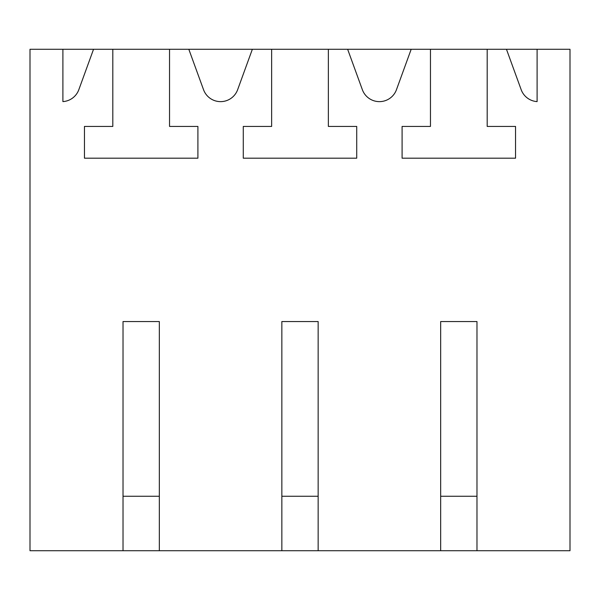 <?xml version="1.0" encoding="UTF-8"?>
<svg xmlns="http://www.w3.org/2000/svg" width="600" height="600" viewBox="0 0 600 600"><rect width="100%" height="100%" fill="white"/><g stroke="black" fill="none" stroke-linecap="round" stroke-linejoin="round"><path stroke-width="0.9" d="M123.023 550.717L159.33 550.717L159.33 321.555L123.023 321.555L123.023 550.717L30 550.717L30 49.282L570 49.282L570 550.717L476.978 550.717L476.978 321.555L440.67 321.555L440.67 550.717L476.978 550.717M188.82 49.282L203.535 89.692A18.15 18.15 0 0 0 237.645 89.692L252.353 49.282M159.33 550.717L440.67 550.717M537.097 49.282L537.097 101.602A18.15 18.15 0 0 1 521.175 89.692L506.467 49.282M430.463 49.282L430.463 126.427L402.097 126.427L402.097 158.19L515.543 158.19L515.543 126.427L487.185 126.427L487.185 49.282M411.18 49.282L396.465 89.692A18.15 18.15 0 0 1 362.355 89.692L347.647 49.282M328.365 49.282L328.365 126.427L356.722 126.427L356.722 158.19L243.278 158.19L243.278 126.427L271.635 126.427L271.635 49.282M169.538 49.282L169.538 126.427L197.903 126.427L197.903 158.19L84.457 158.19L84.457 126.427L112.815 126.427L112.815 49.282M93.532 49.282L78.825 89.692A18.15 18.15 0 0 1 62.903 101.602L62.903 49.282M281.85 550.717L281.85 321.555L318.15 321.555L318.15 550.717M159.33 496.26L123.023 496.26M318.15 496.26L281.85 496.26M476.978 496.26L440.67 496.26"/></g></svg>
